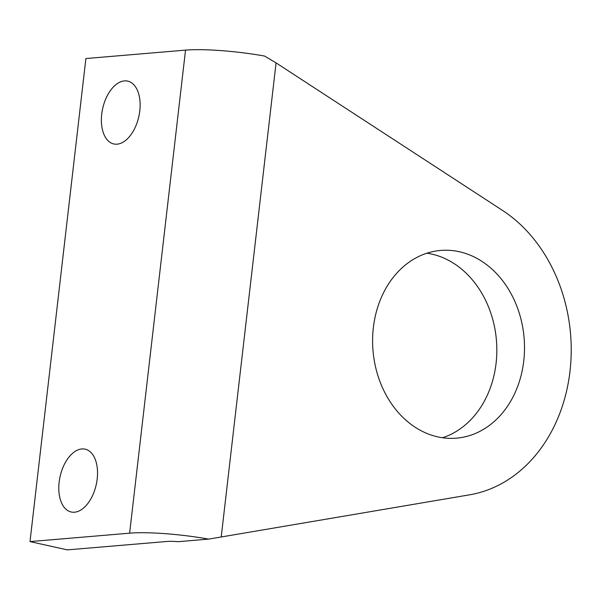 <?xml version="1.0" encoding="UTF-8"?>
<svg xmlns="http://www.w3.org/2000/svg" width="600" height="600" viewBox="0 0 600 600"><rect width="100%" height="100%" fill="white"/><g stroke="black" fill="none" stroke-linecap="round" stroke-linejoin="round"><path stroke-width="0.9" d="M459.27 251.715A94.192 75.817 -94.8 0 1 524.505 349.485A94.192 75.817 -94.8 0 1 456.487 438.158A94.192 75.817 -94.8 0 1 437.842 436.89A94.192 75.817 -94.8 0 1 372.608 339.112A94.192 75.817 -94.8 0 1 440.625 250.44A94.192 75.817 -94.8 0 1 459.27 251.715M129.63 533.175L185.528 50.123A65.528 9.473 -173.4 0 1 264.562 56.055L276.067 62.895L502.5 210.397A152.115 122.438 -94.8 0 1 570 371.228A152.115 122.438 -94.8 0 1 469.59 494.827L208.673 539.107A65.528 9.473 -173.4 0 0 129.63 533.175L30 541.597L67.365 549.877L167.002 541.463A18.72 2.708 -173.4 0 1 178.2 541.68L208.673 539.107M442.515 437.737A94.192 75.817 85.2 0 0 496.425 340.252A94.192 75.817 85.2 0 0 426.923 253.2M185.528 50.123L85.89 58.537L30 541.597M74.505 512.213A32.175 18.518 102.5 0 1 71.205 511.995A32.175 18.518 102.5 0 1 59.543 479.377A32.175 18.518 102.5 0 1 81.825 448.95A32.175 18.518 102.5 0 1 85.133 449.168A32.175 18.518 102.5 0 1 96.795 481.785A32.175 18.518 102.5 0 1 74.505 512.213M117.09 144.165A32.175 18.518 102.5 0 1 113.782 143.955A32.175 18.518 102.5 0 1 102.127 111.33A32.175 18.518 102.5 0 1 124.41 80.91A32.175 18.518 102.5 0 1 127.718 81.12A32.175 18.518 102.5 0 1 139.38 113.745A32.175 18.518 102.5 0 1 117.09 144.165M221.205 537.053L276.067 62.895"/></g></svg>
